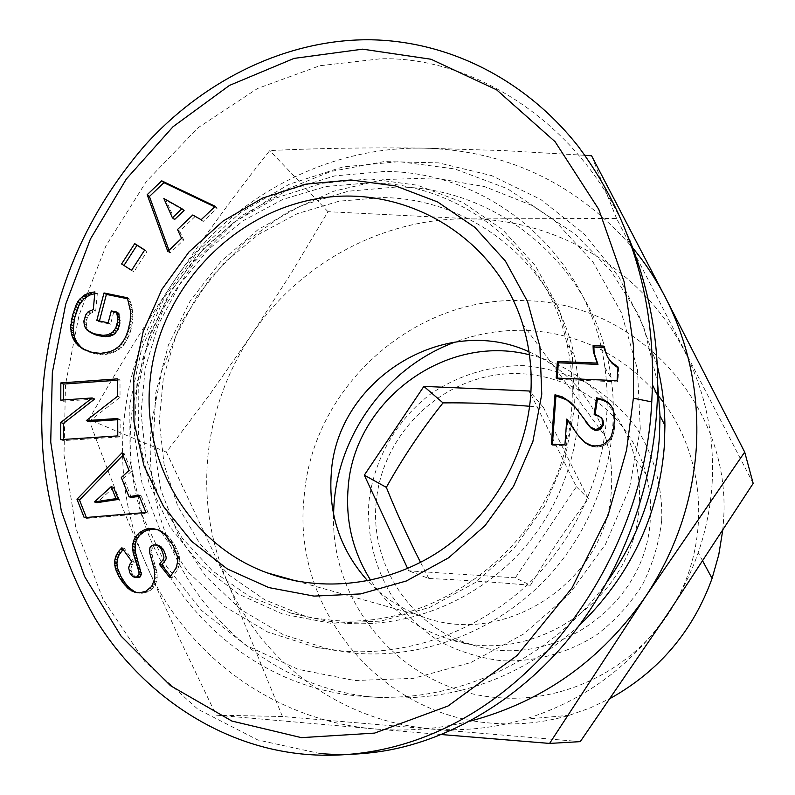 <?xml version="1.0" encoding="UTF-8"?>
<svg xmlns="http://www.w3.org/2000/svg" width="795" height="795" viewBox="0 0 795 795"><rect width="100%" height="100%" fill="white"/><g stroke="black" fill="none" stroke-linecap="round" stroke-linejoin="round"><path stroke-width="0.6" stroke-dasharray="3.98 2.98" d="M528.993 351.788C566.288 368.572 591.679 396.725 605.184 436.276C610.51 453.22 612.577 470.69 611.405 488.677C608.096 581.354 502.798 650.012 419.81 615.628C399.656 608.026 382.286 596.439 367.697 580.857M332.052 620.279L311.183 617.705L290.811 613.084L249.064 596.2L212.354 570.79L182.184 538.126L159.765 499.757L145.883 457.393L141.013 412.873L145.227 368.045L158.275 324.748L179.571 284.729L208.23 249.58L243.121 220.742L282.841 199.416L325.801 186.537L370.271 182.751C461.637 183.257 547.149 250.743 567.083 344.493C572.798 370.261 573.821 396.516 570.164 423.248C556.58 538.205 442.924 631.031 332.052 620.279M330.939 623.28L282.573 614.008L238.242 593.974L200.131 564.4L170.001 526.936L149.162 483.569L138.439 436.455L138.191 387.871L148.297 340.101L168.212 295.313L196.981 255.573L233.293 222.68L275.507 198.194L321.717 183.317L369.794 178.865L417.484 185.235L462.442 202.288L502.38 229.417L535.174 265.421L558.984 308.639L572.4 356.915L574.527 407.746L565.106 458.427L544.555 506.177L513.958 548.381L474.983 582.725L429.797 607.38L380.894 621.094L330.939 623.28M345.706 623.28L325.394 620.776L305.548 616.274L264.874 599.837L229.069 575.103L199.634 543.313L177.722 505.958L164.128 464.717L159.308 421.36L163.353 377.714L176.013 335.56L196.723 296.605L224.627 262.4L258.604 234.356L297.3 213.646L339.157 201.175L382.484 197.567C471.495 198.223 554.751 264.069 574.189 355.276C588.717 420.555 570.363 493.745 525.485 546.453C480.409 599.003 411.552 627.971 345.706 623.28M343.301 651.155L316.191 647.458L267.587 631.995L224.16 606.277L187.819 571.714L160.083 530.056L142.027 483.32L134.266 433.633L136.988 383.19L149.957 334.158L172.545 288.605L203.768 248.428L242.316 215.346L286.588 190.78L334.745 175.894L384.74 171.442C491.211 171.551 590.208 255.573 604.876 367.429C615.072 439.406 590.755 517.028 540.014 572.122C489.014 626.987 414.434 656.431 343.301 651.155M357.044 653.361L330.67 649.763L283.358 634.728L241.054 609.715L205.627 576.107L178.557 535.591L160.898 490.118L153.256 441.781L155.83 392.7L168.401 345L190.343 300.679L220.712 261.615L258.226 229.467L301.325 205.627L348.21 191.217L396.884 186.974C500.542 187.272 596.816 269.197 611.117 377.903C621.054 447.853 597.472 523.209 548.202 576.673C498.694 629.928 426.239 658.499 357.044 653.361M640.273 428.823L629.471 488.269L605.502 544.297L569.627 593.746L523.855 633.903L470.759 662.583L413.33 678.344L354.719 680.53L298.055 669.291L246.231 645.49L201.761 610.62L166.682 566.666L142.464 515.955L130.052 461.021L129.804 404.506L141.56 349.005L164.674 297.032L198.054 250.912L240.199 212.732L289.231 184.261L342.993 166.91L399.04 161.643L454.76 168.928L507.439 188.683L554.393 220.215L593.11 262.201L621.372 312.703L637.461 369.218L640.273 428.823M607.718 580.916C553.32 658.071 458.934 703.038 369.258 696.768C223.107 689.981 114.361 550.259 132.079 411.114L143.08 357.392L164.426 306.751L195.212 261.158L234.227 222.421L279.959 192.112L330.631 171.511L384.253 161.564L438.671 162.876L491.588 175.606L540.719 199.436L583.798 233.581L618.758 276.749L643.811 327.142L657.564 382.544M657.087 364.994L638.842 315.217L610.957 270.926L574.815 233.879L532.064 205.458L484.592 186.626L434.368 177.951L383.409 179.571L333.671 191.227L287.005 212.364L245.118 242.077L209.512 279.214L181.489 322.373L162.071 369.983L152.024 420.297C135.011 555.516 241.074 691.133 382.981 697.712C456.539 701.12 521.798 677.231 578.76 626.033M722.715 530.484L723.48 521.192C732.602 404.824 634.658 301.494 524.382 300.669C414.165 295.223 312.097 387.205 304.127 496.974C291.735 606.307 378.39 715.629 492.453 723.221C518.38 725.328 544.009 722.685 569.349 715.281L590.168 707.938L610.192 698.447M712.131 483.141C710.65 506.832 706.01 530.017 698.209 552.674C690.746 574.159 680.679 594.392 667.999 613.372C632.025 665.604 584.265 700.892 524.74 719.236C494.043 728.22 463.068 731.42 431.814 728.836C341.84 721.731 262.31 662.911 227.956 583.142C210.456 542.568 203.768 500.254 207.892 456.181C212.424 412.188 226.963 371.742 251.528 334.834C299.795 262.231 385.535 216.469 472.488 218.913C559.312 220.354 643.87 271.304 684.704 351.519C705.513 392.303 714.645 436.177 712.131 483.141M580.27 741.626L282.444 716.514L227.956 583.142L166.423 452.166L210.029 394.121L251.528 334.834L290.731 274.007L327.997 211.689L472.488 218.913L616.552 218.446L753.183 483.41M657.455 394.628C622.505 354.52 578.81 333.105 526.37 330.392C501.864 329.577 478.123 333.463 455.147 342.039M333.632 514.623C330.352 605.77 404.764 691.62 498.733 697.702C568.604 703.386 640.551 664.968 675.571 602.014C710.611 539.05 705.145 458.288 663.646 402.509M661.708 520.308C662.792 486.371 653.401 453.418 634.976 425.713C621.193 408.382 604.916 394.022 586.124 382.663C566.298 373.292 545.499 367.608 523.716 365.63C490.316 365.571 459.619 374.773 431.655 393.227C396.506 419.442 373.451 459.758 368.781 503.305C367.141 536.744 374.932 567.789 392.164 596.429C405.092 614.088 420.724 629.004 439.049 641.168C458.586 651.403 479.405 657.942 501.506 660.764C534.975 662.205 568.256 653.152 596.926 634.639C615.002 620.716 630.167 604.101 642.42 584.802C652.665 564.37 659.095 542.866 661.708 520.308M376.164 502.659C381.511 437.826 435.322 381.848 499.856 374.485C564.301 366.624 629.491 409.942 646.166 474.565C649.883 488.925 651.274 503.583 650.32 518.539C647.299 605.929 550.836 672.361 470.332 644.208C410.28 626.291 370.053 564.202 376.164 502.659M529.42 354.789C579.575 366.107 621.879 406.762 634.857 458.059C638.802 473.333 640.263 488.925 639.24 504.835C635.96 597.9 533.157 668.744 447.704 638.802C415.04 628.139 389.361 608.622 370.669 580.251M529.629 406.265L543.512 407.487C556.778 435.829 571.754 466.228 588.439 498.694C567.64 526.37 548.302 555.218 530.424 585.259L515.349 577.836L408.709 570.82L407.636 568.514M166.423 452.166L88.96 419.492C114.997 373.163 143.339 327.063 173.966 281.191C204.881 235.519 236.821 191.973 269.763 150.553C318.129 148.228 369.605 147.423 424.222 148.138C507.568 150.573 577.11 183.854 632.84 248M282.444 716.514L216.2 715.142L179.511 638.802L145.545 563.009C106.291 472.647 118.306 363.136 173.966 281.191C228.851 198.72 325.731 146.21 424.222 148.138L503.921 150.623L584.981 155.313M470.123 721.154C438.711 729.045 407.209 731.658 375.618 729.015L216.2 715.142M441.632 734.56L375.618 729.015C273.251 720.856 183.675 653.629 145.545 563.009C124.109 512.775 105.248 464.936 88.96 419.492M530.424 585.259C494.281 582.139 460.414 579.883 428.823 578.502L408.709 570.82M428.823 578.502L420.545 562.403M530.802 394.042L576.395 486.759L515.349 577.836M576.395 486.759L588.439 498.694M543.512 407.487L530.871 392.829M327.997 211.689L269.763 150.553M616.552 218.446L591.579 155.77M629.382 239.315C583.222 122.47 471.683 55.799 380.288 58.83L319.769 65.746L257.53 88.493L198.124 127.687L146.32 181.498L105.954 245.814L79.033 315.277L65.498 384.561L64.007 455.098L75.982 528.496L103.032 599.271L144.64 661.281L197.826 709.2L257.858 739.996L319.56 753.471M617.993 367.837L618.768 368.294L617.834 381.878L557.126 379.314L557.216 378.112M608.284 358.396L603.713 347.415M557.126 379.314L556.192 378.072M617.834 381.878L617.109 380.646M618.768 368.294L618.043 367.002M618.301 368.035L618.013 367.519M606.714 355.216L605.949 353.884M605.293 351.579L604.528 350.237M604.101 347.425L603.326 346.073M578.243 411.005L586.372 422.642M581.354 415.189L580.509 414.076M578.7 411.581L577.836 410.449M552.406 444.256L552.336 445.22L551.372 444.206M552.336 445.22L565.831 445.896L564.927 444.882M565.831 445.896L567.68 420.167L566.775 419.064M567.68 420.167L568.773 421.459M580.817 438.741L582.357 440.331M583.202 441.354L584.673 442.288M585.518 443.312L588.558 445.13L587.724 444.117M588.558 445.13L592.056 446.432L591.242 445.419M592.056 446.432L595.793 446.979L594.988 445.965M595.793 446.979L598.069 446.969L597.274 445.965M598.069 446.969L601.775 446.263L600.99 445.25M601.775 446.263L605.303 444.713L604.538 443.69M605.303 444.713L607.201 443.372L606.436 442.348M607.201 443.372L609.904 440.649L609.149 439.615M609.904 440.649L611.991 437.359L611.246 436.316M611.991 437.359L612.776 435.61L612.031 434.557M612.776 435.61L613.79 432.261L613.044 431.198M613.79 432.261L614.475 428.376L613.74 427.293M614.475 428.376L614.962 423.815L614.227 422.721M614.962 423.815L615.062 421.569L614.326 420.466M615.062 421.569L615.052 417.345L614.316 416.232M615.052 417.345L613.839 412.575M614.575 413.708L613.034 409.505M612.945 408.709L613.77 410.637M595.077 414.543L594.938 415.407L594.133 414.284M136.412 577.637L132.725 574.378L131.155 570.691L128.79 570.154M131.155 570.691L130.986 568.157L128.621 567.61M132.189 573.384L129.823 572.857M132.725 574.378L130.36 573.851M134.663 576.663L132.308 576.146M170.716 576.405L171.939 577.955L177.941 569.16L178.935 566.527L179.918 561.359L178.815 554.115L175.029 545.678L169.136 537.181L162.985 531.855L155.701 529.013M157.976 529.699L157.291 529.569M160.53 530.583L158.265 529.907M162.985 531.855L160.719 531.179M165.38 533.544L163.124 532.879M163.442 532.163L161.176 531.487M167.288 535.214L165.032 534.548M169.136 537.181L166.89 536.526M170.955 539.427L168.719 538.781M172.763 541.991L170.528 541.345M173.171 542.637L170.945 542.001M175.029 545.678L172.813 545.052M176.589 548.649L174.373 548.033M177.832 551.462L175.615 550.856M178.815 554.115L176.599 553.519M179.471 556.669L177.255 556.083M179.918 561.359L177.712 560.783M179.829 559.094L177.613 558.507M178.935 566.527L176.719 565.97M179.66 563.804L177.444 563.238M177.941 569.16L175.725 568.604M171.939 577.955L169.703 577.438M137.535 592.732L142.742 593.229L148.039 591.818L152.143 588.976L155.472 584.573L157.102 579.148L157.042 572.589L152.123 554.741L151.656 550.349L152.282 548.222L154.26 545.986L158.612 545.38M155.899 545.291L153.614 544.664M154.26 545.986L151.974 545.36M152.282 548.222L149.987 547.596M151.666 552.227L149.371 551.621M151.656 550.349L149.351 549.743M153.047 557.981L150.752 557.394M152.123 554.741L149.828 554.145M154.975 563.685L152.69 563.118M155.899 566.855L153.604 566.308M156.555 569.826L154.27 569.29M157.042 572.589L154.747 572.052M157.261 575.143L154.975 574.616M157.102 579.148L154.816 578.641M157.271 577.478L154.975 576.961M156.486 581.97L154.19 581.473M155.472 584.573L153.177 584.077M154.021 586.879L151.716 586.392M152.143 588.976L149.838 588.489M150.424 590.387L148.108 589.91M148.039 591.818L145.714 591.341M142.742 593.229L140.407 592.762M145.475 592.762L143.15 592.295M139.304 593.169L136.959 592.712M141.818 593.289L139.483 592.832M130.986 568.157L132.278 564.688L134.266 562.254L124.278 548.351L123.155 549.484M131.195 567.153L128.82 566.596M132.278 564.688L129.913 564.122M134.266 562.254L131.91 561.687M124.278 548.351L121.893 547.735M94.625 399.07L63.352 401.246L63.352 399.974M117.73 419.7L120.095 419.541L120.144 436.902L63.272 440.599L63.272 439.466M88.811 421.648L120.035 397.301L119.985 380.03L117.62 380.199M63.272 440.599L60.718 439.635M120.144 436.902L117.769 435.908M120.095 419.541L117.72 418.498M120.035 397.301L117.66 396.188M119.985 380.03L117.62 378.857M60.798 400.153L63.352 401.246M123.96 265.46L133.888 271.86L146.976 251.558L144.64 250.087M123.931 265.51L121.605 263.96M133.888 271.86L131.582 270.33M144.71 249.968L146.976 251.558M163.85 198.492L166.046 200.261L174.572 219.529M184.082 210.476L166.046 200.261M214.71 206.839L217.293 208.071L203.222 221.447L192.787 214.988M168.997 250.306L169.991 253.039L183.685 240.011L179.66 231.186L194.884 216.707M169.991 253.039L167.805 251.439M183.685 240.011L181.548 238.371M179.66 231.186L177.504 229.517M201.145 219.738L203.222 221.447M217.293 208.071L215.256 206.312M91.256 332.807L88.116 329.816L86.963 327.639L86.277 322.561L87.231 318.149L90.083 313.598L95.718 311.034L93.293 309.633M95.718 311.034L97.318 293.355L94.903 291.894M90.739 313.021L88.295 311.64M93.035 311.72L90.6 310.328M88.474 315.625L86.019 314.244M90.083 313.598L87.639 312.216M86.754 319.729L84.29 318.358M87.231 318.149L84.777 316.778M86.277 322.561L83.813 321.2M86.963 327.639L84.509 326.298M86.327 325.175L83.873 323.833M88.116 329.816L85.661 328.484M89.497 331.396L87.043 330.064M99.425 321.001L99.206 321.806L110.555 324.191L113.655 312.306L111.29 310.915M113.655 312.306L116.696 312.942M110.555 324.191L108.17 322.84M99.206 321.806L96.791 320.445M85.214 350.148L94.863 353.795L105.815 354.411L112.135 353.03L117.123 350.744L123.98 344.752L129.178 335.411L131.374 328.246L132.835 319.64L132.835 312.713L131.423 305.041L129.645 299.198L127.329 297.757M129.645 299.198L127.667 298.791M130.638 302.199L128.313 300.768M131.423 305.041L129.108 303.62M132.079 307.754L129.764 306.343M132.835 312.713L130.519 311.322M132.536 310.328L130.221 308.917M132.964 314.572L130.648 313.18M132.994 317.056L130.678 315.675M132.835 319.64L130.519 318.268M132.527 322.382L130.211 321.011M132.02 325.254L129.704 323.903M131.374 328.246L129.058 326.904M131.076 329.408L128.75 328.067M130.191 332.529L127.866 331.197M129.178 335.411L126.842 334.089M128.035 338.084L125.699 336.772M126.812 340.528L124.477 339.217M125.451 342.754L123.106 341.462M123.98 344.752L121.625 343.46M121.456 347.495L119.101 346.203M123.374 345.487L121.029 344.195M119.359 349.243L116.994 347.962M114.719 351.996L112.343 350.734M117.123 350.744L114.758 349.472M112.135 353.03L109.75 351.768M110.873 353.407L108.488 352.145M105.815 354.411L103.41 353.159M108.368 354.023L105.964 352.761M103.211 354.61L100.796 353.358M100.577 354.55L98.153 353.288M97.855 354.292L95.43 353.03M95.092 353.835L92.647 352.583M92.131 353.099L89.686 351.837M94.863 353.795L92.429 352.533M89.577 352.225L87.122 350.963M87.172 351.201L84.707 349.939M97.318 293.355L94.744 293.663M113.615 487.434L96.891 502.698M122.917 455.247L124.328 453.786L131.384 471.346L123.692 478.352L121.317 477.497M86.367 517.485L86.725 518.38L148.218 513.222L141.252 495.891L139.373 496.199M131.364 497.521L123.692 478.352M86.725 518.38L84.22 517.664M148.218 513.222L145.912 512.487M141.252 495.891L138.926 495.096M129.038 470.471L131.384 471.346M124.328 453.786L121.963 452.862M594.938 415.407L594.253 414.294M595.058 415.407L599.221 416.669L598.426 415.556M599.221 416.669L601.845 418.448M583.57 418.488L582.725 417.385M153.842 560.296L151.547 559.72M522.583 323.953L605.184 436.276M290.811 613.084L305.548 616.274M316.191 647.458L330.67 649.763M369.258 696.768L382.981 697.712M702.72 561.051L698.209 552.674M569.349 715.281L524.74 719.236M646.166 474.565L634.857 458.059M470.332 644.208L447.704 638.802M604.876 367.429L611.117 377.903M567.083 344.493L574.189 355.276M296.505 581.066L419.81 615.628"/><path stroke-width="1.19" d="M52.341 372.567L50.731 442.109L61.275 510.807L84.578 576.504L121.039 636.08L170.468 685.668L231.902 721.055L301.454 737.651L374.584 733.099L448.092 705.99L516.969 655.587L572.012 587.972L608.086 515.259L626.539 450.199L633.386 398.216L633.575 346.342L624.085 281.599L598.774 209.353L555.089 141.699L496.617 89.815L430.999 59.237L362.59 49.161L294.011 58.413L229.457 85.423L173.032 126.723L126.345 178.984L90.411 239.047L65.687 304.227L52.341 372.567M44.212 374.872C34.891 461.696 51.864 542.856 95.122 618.371C138.618 690.03 215.664 746.227 304.555 754.246C324.231 755.975 343.997 755.459 363.832 752.706C526.479 729.929 644.258 562.164 651.761 401.892L652.526 385.028C654.106 294.547 629.302 214.948 578.114 146.23C526.598 80.891 449.702 40.217 367.767 39.75C283.119 39.839 201.214 82.531 144.362 145.972C87.629 212.116 54.239 288.416 44.212 374.872M133.729 376.164L143.229 331.336L161.932 289.3L188.952 251.975L223.027 221.089L262.628 198.094L305.946 184.132L350.973 179.968L395.582 185.941L437.588 201.94L474.853 227.35L505.401 261.068L527.522 301.504L539.914 346.65L541.773 394.171L532.879 441.543L513.61 486.192L484.99 525.674L448.569 557.832L406.364 580.976L360.691 593.915L314.025 596.101L268.819 587.584L227.37 568.981L191.714 541.415L163.502 506.415L143.984 465.84L133.948 421.708L133.729 376.164M150.245 379.056C159.139 290.503 231.156 212.762 318.308 198.521C405.311 183.725 495.583 236.821 522.583 323.953C529.748 347.147 532.441 371.146 530.663 395.95C525.982 457.354 491.25 516.661 439.585 551.173C387.771 585.488 322.104 593.259 267.16 572.847C189.299 544.664 140.834 461.299 150.245 379.056M367.697 580.857C340.459 550.289 328.315 514.454 331.276 473.343C336.593 380.02 444.335 312.524 528.993 351.788M657.564 382.544L660.009 415.795L659.452 436.654C655.696 489.114 638.455 537.201 607.718 580.916M578.76 626.033C630.226 576.236 658.767 516.104 664.381 445.627L664.918 425.395C664.65 404.814 662.036 384.681 657.087 364.994M610.192 698.447C659.015 671.219 692.972 631.21 712.082 578.432L718.769 554.731L722.715 530.484M455.147 342.039C384.551 367.896 334.178 439.446 333.632 514.623M370.669 580.251C353.02 552.207 345.497 521.59 348.101 488.418C353.507 401.316 445.021 332.986 529.42 354.789M420.545 562.403C407.229 536.049 395.831 511.036 386.34 487.375C402.856 457.672 421.757 429.519 443.014 402.896C469.706 402.568 498.574 403.691 529.629 406.265M632.84 248C645.292 263.115 656.084 279.472 665.206 297.082C688.907 343.43 699.292 393.475 696.36 447.207C692.703 500.999 675.79 550.756 645.61 596.489L549.583 743.424L441.632 734.56M584.981 155.313L591.579 155.77L665.206 297.082L744.696 452.097L645.61 596.489C601.557 660.089 543.065 701.647 470.123 721.154M386.34 487.375L364.309 475.152L423.884 386.39L529.311 391.011L530.802 394.042M407.636 568.514L364.309 475.152M530.871 392.829L529.311 391.011M443.014 402.896L423.884 386.39M663.646 402.509L657.455 394.628M744.696 452.097L753.183 483.41L667.999 613.372L580.27 741.626L549.583 743.424M319.56 753.471C337.984 755.17 357.194 754.664 377.198 751.971C447.048 742.619 523.418 698.835 576.604 628.885C629.779 558.696 655.746 470.729 657.445 395.115C659.115 342.575 649.763 290.642 629.382 239.315M557.216 378.112L558.329 362.788L597.969 364.388L594.123 353L593.875 347.037L603.713 347.415M617.993 367.837L612.22 363.494L607.529 357.074L611.484 362.192L618.043 367.002L617.109 380.646L556.192 378.072L557.404 361.486L597.184 363.086L593.318 351.658L593.07 345.676L603.326 346.073L607.529 357.074M558.329 362.788L557.404 361.486M618.013 367.519L617.586 366.753M615.042 365.958L614.306 364.666M612.22 363.494L611.484 362.192M609.795 360.632L609.049 359.32M593.07 345.676L593.875 347.037M597.969 364.388L597.184 363.086M585.537 421.549L590.725 427.829L594.571 430.155L596.339 430.473L599.996 429.578L599.211 428.515L602.371 424.49L602.103 418.876L598.426 415.556L594.133 414.284L596.667 397.778L604.478 400.143L610.133 404.377L612.2 407.567L613.839 412.575L614.326 420.466L613.74 427.293L611.246 436.316L609.149 439.615L604.538 443.69L600.99 445.25L594.988 445.965L591.242 445.419L584.673 442.288L577.498 434.547L566.775 419.064L564.927 444.882L551.372 444.206L554.98 394.757L562.194 396.844L570.661 402.31L575.371 407.318L590.307 427.074L595.544 429.409L599.211 428.515M596.339 430.473L595.544 429.409M594.571 430.155L593.766 429.081M591.122 428.147L590.307 427.074M590.725 427.829L589.91 426.756M588.787 425.722L587.952 424.639M554.98 394.757L555.924 395.94L566.477 399.756L575.371 407.318M576.246 408.451L578.243 411.005M573.821 405.748L572.947 404.595M571.545 403.463L570.661 402.31M569.419 401.654L568.534 400.491M566.477 399.756L565.573 398.593M563.108 398.017L562.194 396.844M559.591 396.745L558.656 395.562M555.924 395.94L552.406 444.256M570.124 423.198L567.878 420.366M571.009 424.282L570.283 423.447M571.168 424.53L572.012 426.021M572.887 427.094L574.527 430.065M575.828 431.854L577.498 434.547M578.363 435.6L580.28 438.055M612.2 407.567L610.133 404.377M610.878 405.529L607.43 401.823M608.185 402.986L607.37 401.813M608.125 402.986L604.478 400.143M605.243 401.316L601.696 399.974L600.911 398.802M601.696 399.974L597.462 398.961L596.667 397.778M597.462 398.961L595.077 414.543M599.996 429.578L603.147 425.573L602.371 424.49M601.199 428.684L600.414 427.611M128.621 567.61L129.823 572.857L132.308 576.146L134.057 577.12L136.69 577.021L139.006 574.129L138.926 571.814L133.133 552.614L132.566 546.533L133.471 540.988L135.488 536.854L139.334 532.68L144.988 529.51L150.394 528.446L158.265 529.907L165.032 534.548L172.813 545.052L177.255 556.083L177.712 560.783L176.719 565.97L175.725 568.604L169.703 577.438L159.427 564.39C164.277 557.365 165.688 560.187 161.137 548.779L159.229 546.443L156.337 544.754L151.974 545.36L149.987 547.596L149.371 551.621L154.27 569.29L154.816 578.641L151.716 586.392L145.714 591.341L139.483 592.832L134.415 592.076L128.164 588.568L122.738 582.526L118.594 576.057L115.275 567.968L114.559 561.747L115.623 556.629L118.256 551.76L121.893 547.735L131.91 561.687L129.913 564.122L128.621 567.61M157.291 529.569L149.947 529.46L144.799 531.279L139.572 535.293L136.442 540.014L135.19 544.267L135.15 551.104L141.371 574.378L139.98 577.031L139.036 577.538L136.69 577.021M139.036 577.538L134.057 577.12M139.98 577.031L137.634 576.504M141.341 574.656L139.006 574.129M140.417 569.26L138.072 568.713M141.262 572.35L138.926 571.814M138.668 564.38L136.333 563.814M139.91 567.869L137.565 567.312M137.624 561.191L135.279 560.614M136.74 558.269L134.395 557.683M136.024 555.606L133.679 555.019M135.478 553.221L133.133 552.614M135.15 551.104L132.795 550.498M134.921 547.159L132.566 546.533M135.051 550.279L132.695 549.663M135.19 544.267L132.835 543.631M135.826 541.624L133.471 540.988M136.442 540.014L134.097 539.368M137.833 537.509L135.488 536.854M139.572 535.293L137.237 534.638M141.659 533.356L139.334 532.68M142.404 532.809L140.079 532.133M147.304 530.186L144.988 529.51M144.799 531.279L142.484 530.603M149.947 529.46L147.651 528.774M152.69 529.132L150.394 528.446M155.403 529.222L153.117 528.536M152.739 529.142L150.444 528.456M156.337 544.754L159.417 545.658L163.402 549.385C167.934 560.763 166.533 557.951 161.693 564.957L159.427 564.39M161.693 564.957L170.716 576.405M163.402 549.385L161.137 548.779M161.504 547.069L159.229 546.443M159.417 545.658L157.142 545.032M123.155 549.484L119.121 554.761L117.272 559.74L116.954 563.605L117.69 568.514L120.999 576.574L125.133 583.023L128.74 587.376L134.206 591.47L131.841 591.003M134.206 591.47L136.77 592.543L134.415 592.076M130.539 589.045L128.164 588.568M132.338 590.367L129.973 589.9M128.74 587.376L126.355 586.889M126.932 585.368L124.547 584.881M136.77 592.543L137.535 592.732M122.589 550.051L120.204 549.444M120.661 552.356L118.256 551.76M119.121 554.761L116.716 554.165M118.028 557.216L115.623 556.629M117.272 559.74L114.868 559.163M116.974 562.313L114.559 561.747M116.954 563.605L114.54 563.049M117.203 566L114.788 565.444M117.69 568.514L115.275 567.968M118.515 571.088L116.1 570.552M119.608 573.761L117.203 573.235M120.999 576.574L118.594 576.057M122.698 579.416L120.303 578.909M120.89 579.853L123.295 580.36M125.133 583.023L122.738 582.526M63.272 439.466L63.302 423.497L94.625 399.07L92.18 397.957L60.798 400.153L60.837 382.922L117.62 378.857L117.66 396.188L86.347 420.605L117.72 418.498L117.769 435.908L60.718 439.635L60.758 422.473L92.18 397.957M117.73 419.7L88.811 421.648L86.347 420.605M117.62 380.199L63.381 384.074L63.352 399.974M63.302 423.497L60.758 422.473M63.381 384.074L60.837 382.922M144.64 250.087L136.998 245.238L123.96 265.46M131.582 270.33L121.605 263.96L134.713 243.628L144.71 249.968L131.582 270.33M136.998 245.238L134.713 243.628M163.85 198.492L172.406 217.82L181.946 208.737L163.85 198.492M181.946 208.737L184.082 210.476L174.572 219.529L172.406 217.82M214.71 206.839L163.919 182.651L149.42 196.484L168.997 250.306M163.919 182.651L161.733 180.833L215.256 206.312L201.145 219.738L192.787 214.988L177.504 229.517L181.548 238.371L167.805 251.439L147.184 194.705L161.733 180.833M149.42 196.484L147.184 194.705M94.744 293.663L89.686 295.084L83.972 298.672L78.924 305.459L74.988 316.827L72.494 315.446L76.439 304.048L79.599 299.238L84.966 294.736L89.765 292.798L94.903 291.894L93.293 309.633L88.295 311.64L86.019 314.244L83.813 321.2L84.509 326.298L87.043 330.064L93.591 333.681L103.092 335.341L108.011 334.755L112.681 332.181L115.822 327.868L117.481 321.876L117.392 316.35L116.458 311.988L111.29 310.915L108.17 322.84L96.791 320.445L104.006 292.958L127.329 297.757L130.519 311.322L130.211 321.011L127.866 331.197L125.699 336.772L123.106 341.462L119.101 346.203L114.758 349.472L109.75 351.768L100.796 353.358L92.429 352.533L82.481 348.737L76.151 343.39L73.349 339.117L71.48 334.158L70.646 327.063L72.494 315.446M71.739 318.547L74.233 319.918L73.21 330.839L74.79 338.014L77.115 342.625L80.971 347.107L78.496 345.835M74.988 316.827L74.233 319.918M75.903 313.449L73.418 312.067M76.906 310.418L74.422 309.017M77.91 307.774L75.426 306.373M78.924 305.459L76.439 304.048M79.977 303.501L77.503 302.08M82.064 300.659L79.599 299.238M80.355 302.945L77.88 301.524M83.972 298.672L81.507 297.241M86.128 296.982L83.674 295.541M87.41 296.187L84.966 294.736M89.686 295.084L87.251 293.643M92.2 294.249L89.765 292.798M116.696 312.942L118.813 313.379L119.836 323.237L118.177 329.209L115.046 333.503L112.95 335.033L108.11 336.524L102.565 336.424L96.026 335.003L88.811 331.485M93.442 333.989L91.008 332.668M96.026 335.003L93.591 333.681M99.057 335.828L96.642 334.506M102.565 336.424L100.15 335.112M99.385 335.897L96.96 334.576M105.496 336.653L103.092 335.341M108.11 336.524L105.715 335.212M110.396 336.076L108.011 334.755M112.443 335.291L110.058 333.97M115.046 333.503L112.681 332.181M112.95 335.033L110.575 333.711M116.776 331.575L114.41 330.233M118.177 329.209L115.822 327.868M119.836 323.237L117.481 321.876M119.31 326.039L116.954 324.688M119.975 320.504L117.62 319.133M119.966 320.147L117.61 318.775M119.21 314.969L116.855 313.578M119.747 317.732L117.392 316.35M118.813 313.379L116.458 311.988M127.667 298.791L106.391 294.408L104.006 292.958M106.391 294.408L99.425 321.001M80.971 347.107L84.946 350.009L82.481 348.737M82.869 348.627L80.394 347.355M78.635 344.672L76.151 343.39M80.404 346.56L77.93 345.278M77.115 342.625L74.631 341.333M75.843 340.419L73.349 339.117M74.79 338.014L72.295 336.702M73.975 335.48L71.48 334.158M73.458 333.075L70.964 331.753M73.21 330.839L70.705 329.508M73.15 328.395L70.646 327.063M73.309 325.751L70.805 324.41M73.677 322.939L71.182 321.578M94.426 501.933L115.99 498.634L111.201 486.62L94.426 501.933L96.891 502.698L118.385 499.419L115.99 498.634M118.385 499.419L113.615 487.434L111.201 486.62M122.917 455.247L79.49 499.995L86.367 517.485M139.373 496.199L131.364 497.521L129.009 496.726L138.926 495.096L145.912 512.487L84.22 517.664L76.976 499.23L121.963 452.862L129.038 470.471L121.317 477.497L129.009 496.726M79.49 499.995L76.976 499.23M602.103 418.876L601.07 417.345M602.68 422.602L603.455 423.685L602.878 419.989M603.147 425.573L603.455 423.685M633.386 398.216L651.761 401.892M712.082 578.432L702.72 561.051M660.009 415.795L664.918 425.395M377.198 751.971L363.832 752.706M657.445 395.115L652.526 385.028M593.318 351.658L594.123 353M267.16 572.847L296.505 581.066"/></g></svg>
